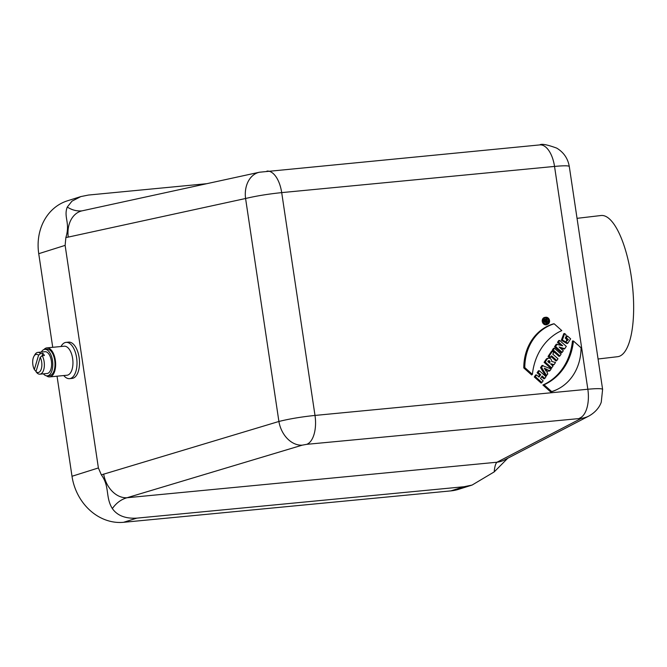 <?xml version="1.0" encoding="UTF-8"?>
<svg xmlns="http://www.w3.org/2000/svg" width="667" height="667" viewBox="0 0 667 667"><rect width="100%" height="100%" fill="white"/><g stroke="black" fill="none" stroke-linecap="round" stroke-linejoin="round"><path stroke-width="1" d="M548.332 321.11A3.21 2.768 72.5 0 0 547.157 318.684A3.21 2.768 72.5 0 0 544.606 318.034M546.531 324.154A3.21 2.768 72.5 0 0 548.332 321.211M548.241 321.352L546.548 320.894L546.156 321.477L547.407 322.595L546.423 323.295L543.513 320.685L544.247 319.585A1.167 1.009 -107.5 0 1 544.881 319.185L545.781 319.068A1.009 0.867 -107.5 0 1 546.698 320.669L548.241 321.352L546.165 321.461M545.773 317.259L544.864 317.384A3.794 3.268 72.5 0 0 542.413 322.086A3.794 3.268 72.5 0 0 547.123 324.529L547.932 324.112A3.635 3.135 72.5 0 0 548.249 318.084A3.635 3.135 72.5 0 0 545.773 317.259A3.635 3.135 72.5 0 0 543.28 321.186A3.635 3.135 72.5 0 0 546.94 324.404A3.635 3.135 72.5 0 0 547.932 324.112M542.905 385.009L550.767 392.021A50.45 43.513 72.5 0 0 557.304 389.378L558.121 388.953A50.283 43.372 72.5 0 0 581.049 347.782L573.437 340.987L572.444 340.97A60.013 51.759 -107.5 0 1 542.905 385.009L544.064 384.784L551.676 391.571L550.767 392.021M549.992 370.702L551.15 368.976L541.996 365.466L540.52 367.667L545.773 376.23L547.807 373.954L546.948 372.553L548.599 370.093L549.992 370.702L549.166 371.169L548.174 370.727M556.82 360.513L557.996 358.779L552.785 354.127L553.827 352.56L552.393 351.276L551.476 351.334L548.049 356.445L549.716 357.929L551.617 355.87L556.82 360.513L555.978 361.014L551.092 356.653M564.757 348.691L566.308 346.381L559.655 340.445L558.546 342.096L562.698 345.806L556.236 344.247L554.519 346.798L561.397 352.935L563.348 350.784L559.113 346.998L564.757 348.691L563.94 349.149L560.297 348.057M559.655 340.445L558.746 340.503L557.47 342.396L560.58 345.164M567.85 343.18L567.042 343.597L561.339 340.237L563.815 333.625L564.699 333.542L565.966 334.676L566.692 341.179L568.376 339.603L567.325 339.92L565.241 338.061L566.566 336.085L567.484 336.026L570.635 338.844L567.85 343.18L562.364 339.97L564.699 333.542M566.225 341.171L567.325 339.92M554.427 348.241L553.518 348.299L552.184 350.275L559.063 356.411L559.913 355.92L561.08 354.177L554.427 348.241L553.26 349.983L552.184 350.275M554.06 364.632L555.503 362.481L551.709 361.464A2.918 2.518 72.5 0 0 548.649 358.204L547.74 358.321A3.077 2.651 72.5 0 0 546.081 359.38L544.097 362.339L550.975 368.476L552.985 366.241L550.675 363.723L554.06 364.632L553.243 365.091L551.025 364.49M544.822 378.414L545.99 376.672L539.336 370.744L538.169 372.478L540.67 374.712L539.036 377.155L536.535 374.921L535.618 374.979L534.292 376.963L541.162 383.1L543.18 380.857L540.47 378.439L542.113 375.996L544.822 378.414L543.972 378.914L541.579 376.78M539.336 370.744L538.427 370.794L537.093 372.778L539.595 375.012L538.486 376.663M561.781 330.59A60.172 51.901 72.5 0 0 559.496 331.691A60.172 51.901 72.5 0 0 532.408 374.379L524.796 367.584A50.283 43.372 -107.5 0 1 554.169 323.795L561.781 330.59L561.172 330.915A60.013 51.759 72.5 0 0 559.096 331.908M532.408 374.379L531.641 374.946L523.778 367.934A50.45 43.513 -107.5 0 1 553.31 323.895L554.169 323.795M450.859 490.887L464.057 486.727L472.103 485.059L458.688 489.295A51.034 44.014 -107.5 0 1 450.859 490.887L123.57 522.303A51.034 44.014 -107.5 0 1 72.003 476.271L57.045 376.188M52.726 347.307L38.736 253.693A51.034 44.014 -107.5 0 1 67.459 200.8L80.874 196.565L71.978 201.151L67.284 207.045C71.903 210.038 76.788 211.314 81.949 210.864L82.099 210.839A25.513 19.235 77.7 0 0 68.251 237.102L65.875 237.51L65.124 245.381L38.736 253.693M464.057 486.727L136.768 518.142L123.57 522.303M206.77 183.692L88.478 195.047L80.874 196.573M472.103 485.059L494.189 471.911C494.664 466.658 495.598 463.423 497.007 462.223A25.513 23.962 62.5 0 0 504.702 459.846A25.513 23.962 62.5 0 0 504.702 459.838L588.978 415.983A25.513 23.962 -117.5 0 1 581.282 418.376L306.762 444.33L302.259 445.156L127.013 497.74C121.211 499.358 116.325 502.968 112.348 508.562C117.234 515.583 125.371 518.776 136.768 518.142M72.003 476.271L98.391 467.951L101.351 474.862L278.906 421.469C289.378 418.868 301.409 416.85 314.999 415.433L587.835 389.245C597.157 388.394 602.076 388.452 602.609 389.42L602.609 389.511M98.391 467.951L65.124 245.381M60.997 346.515A18.226 9.071 84.5 0 1 66.066 342.371L68.584 342.129A18.226 9.071 84.5 0 1 79.356 359.405A18.226 9.071 84.5 0 1 72.061 378.414L69.543 378.656A18.226 9.071 84.5 0 1 63.782 375.546M507.729 458.271L494.189 471.911M112.348 508.562C105.203 497.148 109.955 486.593 101.351 474.862M65.875 237.51C70.51 222.661 63.365 217.159 67.284 207.045M602.618 389.428L569.293 166.492C568.776 165.591 563.857 165.566 554.535 166.425L281.699 192.613C268.109 194.03 256.07 195.99 245.581 198.499L68.251 237.102M579.598 418.142A25.513 12.698 84.5 0 0 587.835 389.245L554.535 166.425A25.513 12.698 84.5 0 0 539.786 144.906L259.43 172.228A25.513 19.235 77.7 0 0 245.581 198.499L278.906 421.469A25.513 19.11 73.3 0 0 302.259 445.156M581.282 418.376L497.007 462.223L127.013 497.74A25.513 19.11 -106.7 0 1 103.668 474.054M524.796 367.584L523.778 367.934M548.116 318.284A3.368 2.901 72.5 0 0 544.997 317.784A3.368 2.901 72.5 0 0 543.622 321.652A3.368 2.901 72.5 0 0 546.907 324.145A3.368 2.901 72.5 0 0 546.998 324.129A3.368 2.901 72.5 0 0 549.291 321.786A3.368 2.901 72.5 0 0 548.116 318.284M536.535 374.921L535.368 376.663L534.292 376.963M535.368 376.663L542.013 382.6M538.169 372.478L537.093 372.778M540.67 374.712L539.595 375.012M551.676 391.571A50.283 43.372 72.5 0 0 558.121 388.953M573.437 340.987A60.172 51.901 -107.5 0 1 544.064 384.784M547.44 369.585L544.28 368.201L546.231 371.386L547.44 369.585L546.34 369.927L544.972 369.335M542.93 365.383L541.571 367.409L540.52 367.667M541.571 367.409L546.648 375.679M545.814 370.702L546.34 369.927M547.774 361.589L548.166 361.005A1.184 1.017 -107.5 0 1 549.85 362.514L549.466 363.098L547.774 361.589M548.149 361.03A1.017 0.884 -107.5 0 1 548.908 362.606M548.649 358.204A2.918 2.518 72.5 0 0 547.073 359.205L545.172 362.048L544.097 362.339M545.172 362.048L551.817 367.984M552.393 351.276L549.124 356.145L550.567 357.429M549.124 356.145L548.049 356.445M553.26 349.983L559.913 355.92M557.178 344.147L555.594 346.507L554.519 346.798M555.594 346.507L562.239 352.434M558.546 342.096L557.47 342.396M568.376 339.603L566.316 337.769L565.241 338.061M566.316 337.769L567.484 336.026M545.431 319.576L544.906 320.36L545.965 321.311L546.49 320.527A0.742 0.642 72.5 0 0 545.431 319.576M545.423 320.819L545.498 320.702A0.584 0.5 72.5 0 0 545.273 319.818M547.274 322.795L544.58 320.393L543.513 320.685M544.58 320.393L545.239 319.41A1.009 0.867 -107.5 0 1 545.781 319.068M46.473 375.804A14.582 7.254 -95.5 0 0 49.683 376.897A14.582 7.254 -95.5 0 0 55.328 360.163A14.582 7.254 -95.5 0 0 46.898 347.874A14.582 7.254 -95.5 0 0 43.947 349.558M44.822 349.35L47.023 349.141A13.307 6.62 84.5 0 1 54.719 360.363A13.307 6.62 84.5 0 1 49.566 375.629L47.365 375.838A13.307 6.62 -95.5 0 0 52.51 360.572A13.307 6.62 -95.5 0 0 44.822 349.35A13.307 6.62 -95.5 0 0 41.296 352.068M66.066 342.371A18.226 9.071 84.5 0 1 76.838 359.646A18.226 9.071 84.5 0 1 69.543 378.656M49.683 376.897L66.992 375.238A14.582 7.254 -95.5 0 0 72.636 358.504A14.582 7.254 -95.5 0 0 64.207 346.206L46.898 347.874M43.38 373.837A13.307 6.62 -95.5 0 0 47.365 375.838M33.975 356.261A9.113 4.536 84.5 0 1 38.586 355.186L34.351 369.543A9.113 4.536 84.5 0 1 33.975 356.261L34.892 354.677A10.939 5.444 84.5 0 1 37.811 352.401L45.048 351.709A10.939 5.444 84.5 0 1 51.367 360.93A10.939 5.444 84.5 0 1 47.132 373.478L39.895 374.179A10.939 5.444 84.5 0 1 37.11 373.028L35.976 371.694A9.113 4.536 84.5 0 0 41.337 368.809A9.113 4.536 84.5 0 0 40.212 357.337L35.976 371.694M37.811 352.401A10.939 5.444 84.5 0 1 40.595 353.552L38.586 355.186M34.351 369.543L35.484 370.885L36.235 370.81M40.595 353.552L42.805 353.335L42.071 355.819M42.805 353.335A10.939 5.444 84.5 0 1 44.422 355.486L42.221 355.694A10.939 5.444 84.5 0 1 44.222 367.292A10.939 5.444 84.5 0 1 39.895 374.179M40.212 357.337L42.221 355.694M577.047 218.334L601.034 215.516A71.077 23.028 83.3 0 1 631.482 277.922A71.077 23.028 83.3 0 1 617.617 356.703L598.066 358.996M266.942 171.094A25.513 12.698 84.5 0 1 281.699 192.613L314.999 415.433A25.513 12.698 84.5 0 1 306.762 444.33M549.85 362.514L548.983 362.665M547.073 359.205L546.081 359.38M546.49 320.527L545.498 320.702M545.239 319.41L544.247 319.585M588.978 415.983C597.565 411.114 600.433 404.686 601.259 402.151L602.601 389.42M539.786 144.906C541.554 143.563 547.19 144.631 556.703 148.107C563.707 152.326 567.9 158.454 569.284 166.508M259.43 172.228L82.099 210.839"/></g></svg>

